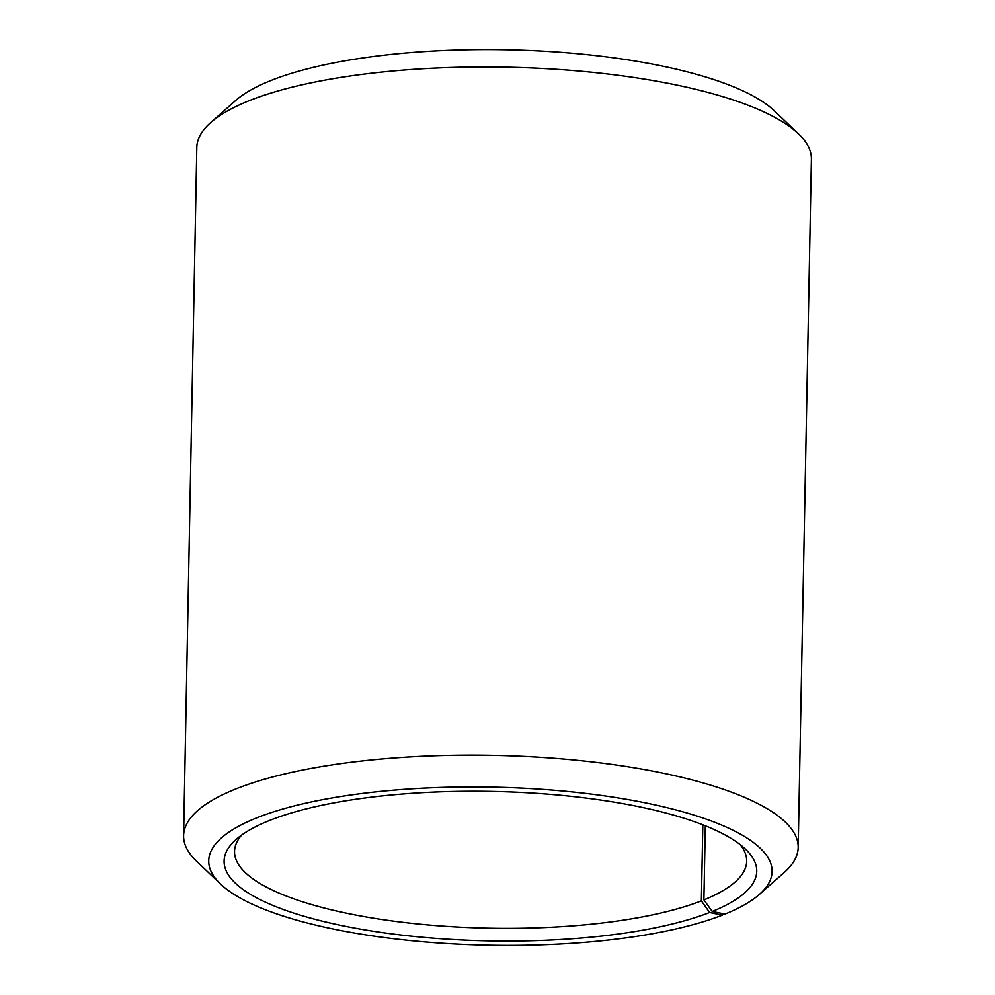 <?xml version="1.0" encoding="UTF-8"?>
<svg xmlns="http://www.w3.org/2000/svg" width="995" height="995" viewBox="0 0 995 995"><rect width="100%" height="100%" fill="white"/><g stroke="black" fill="none" stroke-linecap="round" stroke-linejoin="round"><path stroke-width="1.49" d="M723.726 913.82L722.258 915.176L709.622 912.502L701.375 900.885L702.831 824.805M701.375 900.885A256.125 71.889 1.1 0 1 413.783 923.547A256.125 71.889 1.1 0 1 234.534 851.409A256.125 71.889 1.1 0 1 241.71 835.016M740.143 844.593A256.125 71.889 1.1 0 1 746.685 861.247A256.125 71.889 1.1 0 1 703.888 899.89L705.306 825.788M722.258 915.176A281.734 79.078 1.1 0 1 446.568 943.509A281.734 79.078 1.1 0 1 220.604 884.107L196.55 861.16A307.343 86.266 1.1 0 1 183.602 835.676L196.811 147.484A307.343 86.266 1.1 0 1 210.729 122.522L235.653 100.52A281.734 79.078 1.1 0 1 506.094 49.75A281.734 79.078 1.1 0 1 774.396 110.868L798.45 133.815A307.343 86.266 1.1 0 1 811.398 159.287L798.189 847.479A307.343 86.266 1.1 0 1 784.271 872.441L759.347 894.443A281.734 79.078 1.1 0 1 725.019 914.082L712.221 911.47L703.888 899.89M210.729 122.522A307.343 86.266 1.1 0 1 505.758 67.138A307.343 86.266 1.1 0 1 798.45 133.815M183.602 835.676A307.343 86.266 1.1 0 1 492.55 755.329A307.343 86.266 1.1 0 1 798.189 847.479M220.604 884.107A281.734 79.078 1.1 0 1 491.94 787.095A281.734 79.078 1.1 0 1 759.347 894.443M709.622 912.502A266.361 74.762 1.1 0 1 373.834 931.32A266.361 74.762 1.1 0 1 236.163 839.407A266.361 74.762 1.1 0 1 491.853 791.411A266.361 74.762 1.1 0 1 745.516 849.183A266.361 74.762 1.1 0 1 712.221 911.47"/></g></svg>
